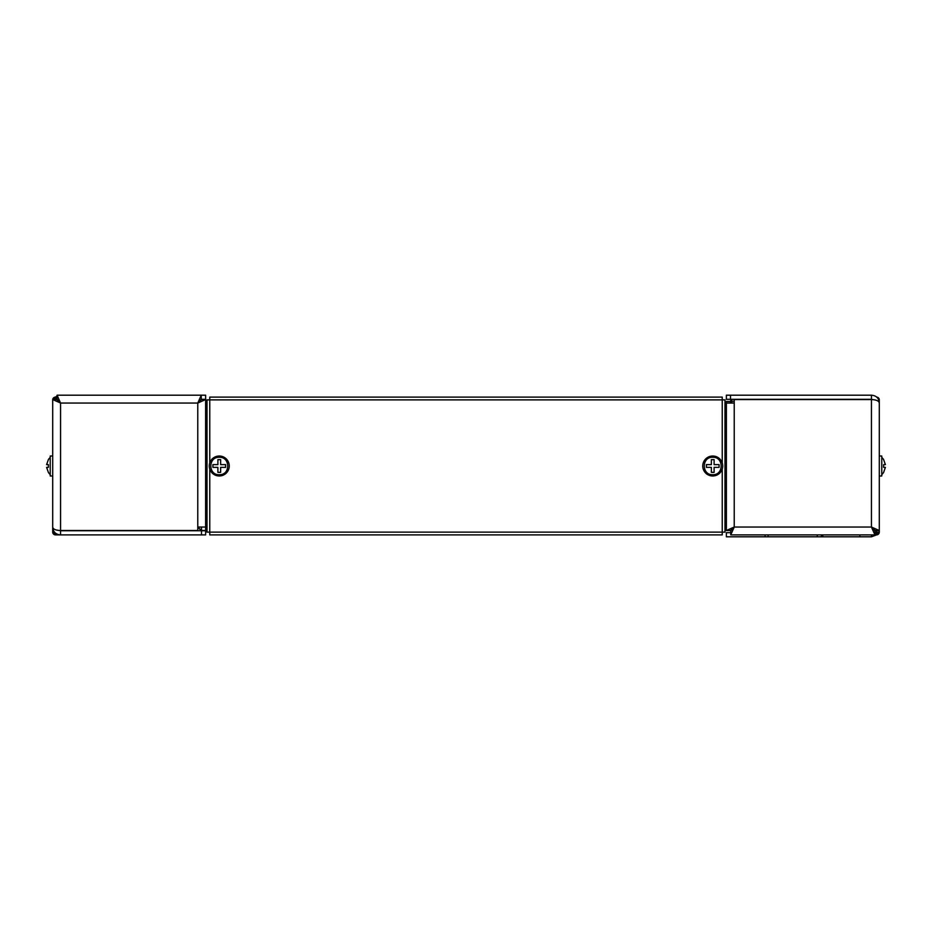 <?xml version="1.0" encoding="UTF-8"?>
<svg xmlns="http://www.w3.org/2000/svg" width="932" height="932" viewBox="0 0 932 932"><rect width="100%" height="100%" fill="white"/><g stroke="black" fill="none" stroke-linecap="round" stroke-linejoin="round"><path stroke-width="1.4" d="M876.593 534.886L871.443 536.809L726.378 536.809L726.378 532.673L730.746 532.673M730.746 399.327L730.746 401.249L734.23 401.249M821.43 536.809L821.43 534.886M859.84 536.809L859.84 534.886M871.443 536.809L871.443 534.886M731.771 399.327L731.771 401.249M732.342 403.043L730.746 401.249M871.443 395.191L871.443 399.327L726.378 399.327L726.378 395.191L871.443 395.191C876.395 395.611 879.016 398.232 879.295 403.043C879.004 400.935 876.383 399.77 871.443 399.56L734.23 399.56L734.23 403.043L726.378 403.043L726.378 401.494L730.502 401.494L732.249 403.043M726.378 528.957L724.991 528.957M730.502 401.494L730.502 403.043M724.991 403.043L726.378 403.043L726.378 530.506L730.502 530.506L734.23 527.034L730.746 534.886L876.534 534.886A2.761 2.761 0 0 0 879.295 532.125L879.295 399.875A2.761 2.761 0 0 0 876.593 397.114M879.295 532.125L874.915 532.125M878.62 399.875L879.295 399.875M874.915 533.5L876.534 533.5A1.375 1.375 0 0 0 877.909 532.125M60.557 395.191L205.623 395.191L205.623 399.327L201.254 399.327L201.254 395.191L57.085 395.191L57.085 399.327L60.557 403.043L56.84 399.56L52.705 399.56L52.705 527.034C52.996 529.166 55.605 530.331 60.557 530.506L197.77 530.506L197.77 527.034L201.254 530.751M207.009 527.034L205.623 527.034L205.623 530.506L201.498 530.506L197.77 527.034L205.623 527.034L205.623 399.56L197.77 403.043L201.254 399.327M201.498 530.506L201.498 527.034M55.407 397.114L57.085 395.995M205.623 534.886L201.498 534.886L201.498 530.751L205.623 530.751L205.623 534.886M201.498 530.751L60.557 530.751L60.557 534.886L201.498 534.886M61.221 395.191L57.085 395.191L60.557 403.043L52.705 399.56A2.761 2.761 0 0 1 55.466 397.114L57.085 397.114M60.557 530.751L59.1 530.448M52.705 399.875L52.705 532.125A2.761 2.761 0 0 0 55.466 534.886L60.557 534.886C55.605 534.467 52.984 531.846 52.705 527.034M60.533 530.506L59.392 530.471M201.498 399.56L205.623 399.56L201.498 399.56L197.77 403.043L201.254 395.191M207.009 403.043L205.623 403.043M879.295 475.984L881.777 475.984L881.777 456.016L879.295 456.016M885.4 467.386L883.629 472.349L885.4 467.375L883.629 467.375L883.629 464.625L885.4 464.625L883.629 459.651L885.4 464.614M883.629 467.375L883.629 464.625M879.295 403.043L879.295 530.506L875.16 530.506L871.443 527.034L879.295 530.506M730.746 534.886L730.746 530.751L734.23 527.034L871.443 527.034L874.915 530.751L874.915 534.886L871.443 527.034L871.443 399.56L872.9 399.618M730.502 530.506L726.378 530.506L734.23 527.034L734.23 403.043M724.991 527.034L726.378 527.034M871.443 399.327L873.028 399.677M722.242 469.064L722.242 532.125L207.009 532.125L207.009 399.875L209.758 399.875L209.758 397.114L722.242 397.114L722.242 399.875L724.991 399.875L724.991 532.125L722.242 532.125L722.242 534.886L209.758 534.886L209.758 469.064M702.751 466A9.984 9.984 0 0 1 712.735 456.016A9.984 9.984 0 0 1 722.719 466A9.984 9.984 0 0 1 712.735 475.984A9.984 9.984 0 0 1 702.751 466M712.735 474.703C701.505 475.25 701.493 456.762 712.735 457.297C723.954 456.75 723.989 475.227 712.735 474.703M714.11 467.375L714.11 472.349L711.361 472.349L711.361 467.375L706.386 467.375L706.386 464.625L711.361 464.625L711.361 459.651L714.11 459.651L714.11 464.625L719.085 464.625L719.085 467.375L714.11 467.375M209.281 466A9.984 9.984 0 0 1 219.265 456.016A9.984 9.984 0 0 1 229.249 466A9.984 9.984 0 0 1 219.265 475.984A9.984 9.984 0 0 1 209.281 466M219.265 474.703C208.034 475.25 208.022 456.762 219.265 457.297C230.484 456.75 230.519 475.227 219.265 474.703M220.639 467.375L220.639 472.349L217.89 472.349L217.89 467.375L212.915 467.375L212.915 464.625L217.89 464.625L217.89 459.651L220.639 459.651L220.639 464.625L225.614 464.625L225.614 467.375L220.639 467.375M54.592 532.125L52.705 532.125M54.091 532.125A1.375 1.375 0 0 0 55.466 533.5L56.118 533.5M57.085 398.5L55.466 398.5A1.375 1.375 0 0 0 54.126 399.56M52.705 456.016L50.223 456.016L50.223 475.984L52.705 475.984M46.6 467.375L48.371 472.349L46.6 467.386L48.371 467.375L48.371 464.625L48.371 467.375L48.371 464.625L46.6 464.625L48.371 459.651L46.6 464.625M765.102 536.809L765.102 534.886M817.294 536.809L817.294 534.886M768.131 534.886L768.131 536.809M822.805 534.886L822.805 536.809M876.534 530.506L876.534 532.125M60.557 530.506L60.557 403.043L197.77 403.043L197.77 527.034M730.502 395.191L730.502 399.327M209.758 462.936L209.758 399.875L722.242 399.875L722.242 462.936M881.777 474.703L883.629 472.489M881.777 457.297L883.629 459.511M50.223 474.703L48.371 472.489M50.223 457.297L48.371 459.511"/></g></svg>
